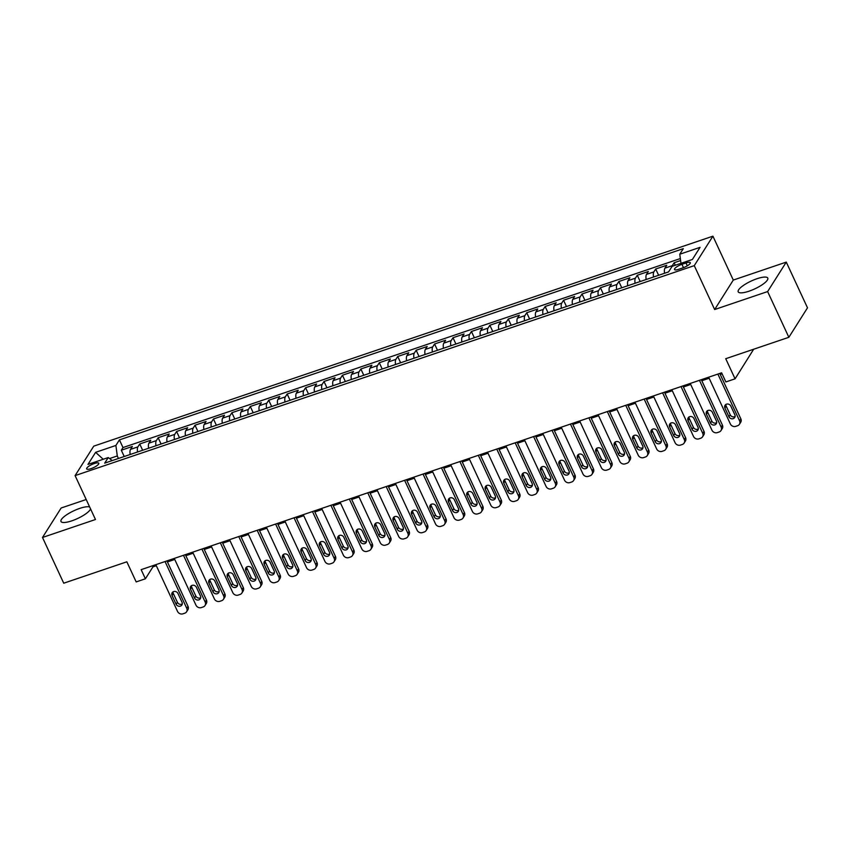 <?xml version="1.0" encoding="UTF-8"?>
<svg xmlns="http://www.w3.org/2000/svg" width="850" height="850" viewBox="0 0 850 850"><rect width="100%" height="100%" fill="white"/><g stroke="black" fill="none" stroke-linecap="round" stroke-linejoin="round"><path stroke-width="1.27" d="M89.675 507.004A16.309 4.303 -24.9 0 0 79.709 508.406A16.309 4.303 -24.9 0 0 60.987 521.486A16.309 4.303 -24.9 0 0 71.846 520.827A16.309 4.303 -24.9 0 0 90.567 508.927M749.062 291.178A16.309 4.303 -24.9 0 0 767.784 278.099A16.309 4.303 -24.9 0 0 756.925 278.747A16.309 4.303 -24.9 0 0 738.204 291.826A16.309 4.303 -24.9 0 0 749.062 291.178M91.099 468.616A6.694 1.764 -24.9 0 0 98.781 463.261A6.694 1.764 -24.9 0 0 94.329 463.526A6.694 1.764 -24.9 0 0 86.647 468.892A6.694 1.764 -24.9 0 0 91.099 468.616M86.201 499.513L61.147 508.002L42.5 537.476L63.729 583.206L126.841 561.808L136.181 581.921L145.393 578.797L152.958 566.854L156.315 565.707M712.916 236.173L93.755 446.144L75.098 475.607L694.269 265.636L712.916 236.173L733.295 280.064L714.648 309.538L767.624 291.571L786.271 262.108L733.295 280.064M786.271 262.108L807.5 307.828L788.853 337.301L725.73 358.711L735.069 378.824L753.674 349.233M767.624 291.571L788.853 337.301M680.616 260.557L674.135 262.746L675.293 265.253M664.594 273.264A8.362 3.06 -108.7 0 1 664.923 268.154L666.761 265.253L655.701 269.004L658.622 275.294M646.17 279.512A8.362 3.06 71.3 0 1 646.489 274.401L648.327 271.501L637.277 275.251L640.199 281.541M627.746 285.759A8.362 3.06 71.3 0 1 628.065 280.659L629.903 277.748L618.853 281.499L621.764 287.789M609.312 292.007A8.362 3.06 71.3 0 1 609.641 286.907L611.479 283.996L600.419 287.746L603.341 294.036M590.888 298.254A8.362 3.06 71.3 0 1 591.207 293.154L593.045 290.243L581.995 293.994L584.917 300.284M572.464 304.513A8.362 3.06 71.3 0 1 572.783 299.402L574.621 296.491L563.561 300.241L566.482 306.531M554.03 310.76A8.362 3.06 71.3 0 1 554.359 305.649L556.197 302.749L545.137 306.499L548.059 312.779M535.606 317.007A8.362 3.06 71.3 0 1 535.925 311.897L537.763 308.996L526.713 312.747L529.635 319.037M517.172 323.255A8.362 3.06 71.3 0 1 517.501 318.155L519.339 315.244L508.279 318.994L511.201 325.284M498.748 329.502A8.362 3.06 71.3 0 1 499.067 324.402L500.916 321.491L489.855 325.242L492.777 331.532M480.324 335.75A8.362 3.06 71.3 0 1 480.643 330.65L482.481 327.739L471.431 331.489L474.342 337.779M461.89 341.998A8.362 3.06 71.3 0 1 462.219 336.897L464.058 333.986L452.997 337.737L455.919 344.027M443.466 348.256A8.362 3.06 71.3 0 1 443.785 343.145L445.634 340.244L434.573 343.984L437.495 350.274M425.043 354.503A8.362 3.06 71.3 0 1 425.361 349.392L427.199 346.492L416.149 350.243L419.061 356.522M406.608 360.751A8.362 3.06 71.3 0 1 406.938 355.64L408.776 352.739L397.715 356.49L400.637 362.78M388.184 366.998A8.362 3.06 71.3 0 1 388.503 361.898L390.352 358.987L379.291 362.737L382.213 369.027M369.761 373.246A8.362 3.06 71.3 0 1 370.079 368.146L371.918 365.234L360.868 368.985L363.779 375.275M351.326 379.493A8.362 3.06 71.3 0 1 351.656 374.393L353.494 371.482L342.433 375.233L345.355 381.522M332.902 385.751A8.362 3.06 71.3 0 1 333.221 380.641L335.059 377.729L324.009 381.48L326.931 387.77M314.479 391.999A8.362 3.06 71.3 0 1 314.797 386.888L316.636 383.987L305.586 387.738L308.497 394.017M296.044 398.246A8.362 3.06 71.3 0 1 296.374 393.136L298.212 390.235L287.151 393.986L290.073 400.276M277.621 404.494A8.362 3.06 71.3 0 1 277.939 399.394L279.777 396.483L268.727 400.233L271.649 406.523M259.197 410.741A8.362 3.06 71.3 0 1 259.516 405.641L261.354 402.73L250.293 406.481L253.215 412.771M240.762 416.989A8.362 3.06 71.3 0 1 241.092 411.889L242.93 408.978L231.869 412.728L234.791 419.018M222.339 423.236A8.362 3.06 71.3 0 1 222.657 418.136L224.496 415.225L213.446 418.976L216.367 425.266M203.904 429.494A8.362 3.06 71.3 0 1 204.234 424.384L206.072 421.483L195.011 425.223L197.933 431.513M185.481 435.742A8.362 3.06 71.3 0 1 185.799 430.631L187.648 427.731L176.587 431.481L179.509 437.761M167.057 441.989A8.362 3.06 71.3 0 1 167.376 436.879L169.214 433.978L158.164 437.729L161.075 444.019M148.623 448.237A8.362 3.06 71.3 0 1 148.952 443.137L150.79 440.226L139.729 443.976L142.651 450.266M735.069 378.824L725.857 381.947L721.618 372.81L141.153 569.649L145.393 578.797M685.982 262.947L681.934 264.318A6.481 1.711 -24.9 0 0 674.496 269.514A6.481 1.711 -24.9 0 0 678.81 269.259L682.858 267.877A6.481 1.711 -24.9 0 0 690.306 262.682A6.481 1.711 -24.9 0 0 685.982 262.947L687.321 265.816M112.211 460.583L108.237 457.555L104.709 463.133L668.589 271.904L672.116 266.337L692.389 259.462L700.049 247.35L679.777 254.224L683.304 248.646L119.425 439.875L115.897 445.453L117.279 455.951L109.565 458.564M108.237 457.555L87.964 464.429L95.625 452.328L115.897 445.453M671.893 266.688A8.362 3.06 -108.7 0 1 672.286 265.657L674.135 262.746M680.351 258.549L122.995 447.557L121.306 450.224L124.228 456.514M130.199 454.484A8.362 3.06 71.3 0 1 130.518 449.384L132.366 446.473L121.306 450.224M137.572 451.987A8.362 3.06 -108.7 0 1 137.891 446.888L139.729 443.976M155.996 445.74A8.362 3.06 -108.7 0 1 156.326 440.629L158.164 437.729M174.431 439.493A8.362 3.06 -108.7 0 1 174.749 434.382L176.587 431.481M192.854 433.245A8.362 3.06 -108.7 0 1 193.173 428.134L195.011 425.223M211.278 426.987A8.362 3.06 -108.7 0 1 211.607 421.887L213.446 418.976M229.712 420.739A8.362 3.06 -108.7 0 1 230.031 415.639L231.869 412.728M248.136 414.492A8.362 3.06 -108.7 0 1 248.455 409.392L250.293 406.481M266.56 408.244A8.362 3.06 -108.7 0 1 266.889 403.134L268.727 400.233M284.994 401.997A8.362 3.06 -108.7 0 1 285.313 396.886L287.151 393.986M303.418 395.749A8.362 3.06 -108.7 0 1 303.737 390.639L305.586 387.738M321.842 389.491A8.362 3.06 -108.7 0 1 322.171 384.391L324.009 381.48M340.276 383.244A8.362 3.06 -108.7 0 1 340.595 378.144L342.433 375.233M358.7 376.996A8.362 3.06 -108.7 0 1 359.019 371.896L360.868 368.985M377.124 370.749A8.362 3.06 -108.7 0 1 377.453 365.649L379.291 362.737M395.558 364.501A8.362 3.06 -108.7 0 1 395.877 359.391L397.715 356.49M413.982 358.254A8.362 3.06 -108.7 0 1 414.301 353.143L416.149 350.243M432.406 352.006A8.362 3.06 -108.7 0 1 432.735 346.896L434.573 343.984M450.84 345.748A8.362 3.06 -108.7 0 1 451.159 340.648L452.997 337.737M469.264 339.501A8.362 3.06 -108.7 0 1 469.593 334.401L471.431 331.489M487.698 333.253A8.362 3.06 -108.7 0 1 488.017 328.153L489.855 325.242M506.122 327.006A8.362 3.06 -108.7 0 1 506.441 321.895L508.279 318.994M524.546 320.758A8.362 3.06 -108.7 0 1 524.875 315.647L526.713 312.747M542.98 314.511A8.362 3.06 -108.7 0 1 543.299 309.4L545.137 306.499M561.404 308.252A8.362 3.06 -108.7 0 1 561.722 303.152L563.561 300.241M579.827 302.005A8.362 3.06 -108.7 0 1 580.157 296.905L581.995 293.994M598.262 295.757A8.362 3.06 -108.7 0 1 598.581 290.658L600.419 287.746M616.686 289.51A8.362 3.06 -108.7 0 1 617.004 284.41L618.853 281.499M635.109 283.263A8.362 3.06 -108.7 0 1 635.439 278.152L637.277 275.251M653.544 277.015A8.362 3.06 -108.7 0 1 653.862 271.904L655.701 269.004M714.648 309.538L694.269 265.636M42.5 537.476L95.476 519.509L75.098 475.607M167.418 561.946L174.749 559.459M185.842 555.698L193.173 553.212M204.276 549.451L211.597 546.964M222.7 543.203L230.031 540.717M241.134 536.945L248.455 534.469M259.558 530.697L266.879 528.211M277.982 524.45L285.313 521.964M296.416 518.202L303.737 515.716M314.84 511.955L322.161 509.469M333.264 505.707L340.595 503.221M351.698 499.46L359.019 496.974M370.122 493.202L377.453 490.726M388.546 486.954L395.877 484.468M406.98 480.707L414.301 478.221M425.404 474.459L432.735 471.973M443.828 468.212L451.159 465.726M462.262 461.964L469.582 459.478M480.686 455.706L488.017 453.231M499.109 449.459L506.441 446.973M517.544 443.211L524.864 440.725M535.967 436.964L543.299 434.478M554.402 430.716L561.722 428.23M572.826 424.469L580.146 421.983M591.249 418.221L598.581 415.735M609.684 411.963L617.004 409.487M628.107 405.716L635.428 403.229M646.531 399.468L653.862 396.982M664.966 393.221L672.286 390.734M683.389 386.973L690.721 384.487M701.813 380.726L709.144 378.239M720.247 374.467L722.096 373.841M118.448 458.469L117.279 455.951M152.469 565.813L152.958 566.854M680.977 263.33L679.777 254.224M122.995 447.557L119.425 439.875M95.625 452.328L103.211 459.255M717.878 374.074L739.574 420.824A4.186 3.729 -147.7 0 1 737.588 425.733L735.749 426.36A4.186 3.729 -147.7 0 1 730.362 423.948L708.666 377.198M739.426 424.309L740.679 422.322A4.186 3.729 32.3 0 0 740.839 418.827L719.759 373.437M734.857 414.8A3.347 2.986 32.3 0 1 728.96 416.797L724.891 408.021A3.347 2.986 32.3 0 1 730.787 406.024L734.857 414.8M735.144 416.447A3.347 2.986 32.3 0 1 730.224 414.811L726.144 406.034A3.347 2.986 32.3 0 1 725.868 404.377M699.444 380.322L721.151 427.072A4.186 3.729 -147.7 0 1 719.164 431.981L717.315 432.608A4.186 3.729 -147.7 0 1 711.939 430.196L690.232 383.446M720.991 430.557L722.256 428.57A4.186 3.729 32.3 0 0 722.404 425.085L701.335 379.684M716.433 421.047A3.347 2.986 32.3 0 1 710.536 423.045L706.456 414.269A3.347 2.986 32.3 0 1 712.353 412.271L716.433 421.047M716.709 422.694A3.347 2.986 32.3 0 1 711.801 421.058L707.721 412.282A3.347 2.986 32.3 0 1 707.444 410.635M681.02 386.569L702.716 433.319A4.186 3.729 -147.7 0 1 700.729 438.228L698.891 438.855A4.186 3.729 -147.7 0 1 693.504 436.443L671.808 389.693M702.567 436.804L703.832 434.817A4.186 3.729 32.3 0 0 703.981 431.332L682.911 385.932M698.009 427.295A3.347 2.986 32.3 0 1 692.112 429.303L688.032 420.516A3.347 2.986 32.3 0 1 693.929 418.519L698.009 427.295M698.286 428.942A3.347 2.986 32.3 0 1 693.366 427.306L689.297 418.529A3.347 2.986 32.3 0 1 689.01 416.882M662.596 392.817L684.293 439.567A4.186 3.729 -147.7 0 1 682.306 444.476L680.468 445.103A4.186 3.729 -147.7 0 1 675.081 442.691L653.374 395.951M684.144 443.052L685.398 441.065A4.186 3.729 32.3 0 0 685.557 437.58L664.477 392.179M679.575 433.553A3.347 2.986 32.3 0 1 673.678 435.551L669.609 426.764A3.347 2.986 32.3 0 1 675.506 424.766L679.575 433.553M679.851 435.2A3.347 2.986 32.3 0 1 674.942 433.553L670.862 424.777A3.347 2.986 32.3 0 1 670.586 423.13M644.162 399.075L665.869 445.814A4.186 3.729 -147.7 0 1 663.882 450.723L662.033 451.35A4.186 3.729 -147.7 0 1 656.646 448.949L634.95 402.199M665.709 449.31L666.974 447.312A4.186 3.729 32.3 0 0 667.122 443.828L646.053 398.427M661.151 439.801A3.347 2.986 32.3 0 1 655.254 441.798L651.174 433.022A3.347 2.986 32.3 0 1 657.071 431.014L661.151 439.801M661.428 441.447A3.347 2.986 32.3 0 1 656.519 439.801L652.439 431.024A3.347 2.986 32.3 0 1 652.162 429.377M625.738 405.322L647.434 452.072A4.186 3.729 -147.7 0 1 645.447 456.981L643.609 457.598A4.186 3.729 -147.7 0 1 638.222 455.196L616.526 408.446M647.286 455.558L648.55 453.56A4.186 3.729 32.3 0 0 648.699 450.075L627.629 404.685M642.727 446.048A3.347 2.986 32.3 0 1 636.831 448.046L632.751 439.269A3.347 2.986 32.3 0 1 638.648 437.261L642.727 446.048M643.004 447.695A3.347 2.986 32.3 0 1 638.084 446.059L634.015 437.272A3.347 2.986 32.3 0 1 633.728 435.625M607.314 411.57L629.011 458.32A4.186 3.729 -147.7 0 1 627.024 463.229L625.175 463.856A4.186 3.729 -147.7 0 1 619.799 461.444L598.092 414.694M628.862 461.805L630.116 459.808A4.186 3.729 32.3 0 0 630.275 456.322L609.195 410.933M624.293 452.296A3.347 2.986 32.3 0 1 618.396 454.293L614.327 445.517A3.347 2.986 32.3 0 1 620.224 443.519L624.293 452.296M624.569 453.942A3.347 2.986 32.3 0 1 619.661 452.306L615.581 443.519A3.347 2.986 32.3 0 1 615.304 441.873M588.88 417.817L610.587 464.567A4.186 3.729 -147.7 0 1 608.6 469.476L606.751 470.103A4.186 3.729 -147.7 0 1 601.364 467.691L579.668 420.941M610.428 468.053L611.692 466.066A4.186 3.729 32.3 0 0 611.841 462.581L590.771 417.18M605.869 458.543A3.347 2.986 32.3 0 1 599.972 460.541L595.893 451.764A3.347 2.986 32.3 0 1 601.789 449.767L605.869 458.543M606.146 460.19A3.347 2.986 32.3 0 1 601.226 458.554L597.157 449.777A3.347 2.986 32.3 0 1 596.881 448.12M570.456 424.065L592.153 470.815A4.186 3.729 -147.7 0 1 590.166 475.724L588.327 476.351A4.186 3.729 -147.7 0 1 582.941 473.939L561.244 427.189M592.004 474.3L593.268 472.313A4.186 3.729 32.3 0 0 593.417 468.828L572.347 423.428M587.435 464.791A3.347 2.986 32.3 0 1 581.538 466.788L577.469 458.012A3.347 2.986 32.3 0 1 583.366 456.014L587.435 464.791M587.722 466.438A3.347 2.986 32.3 0 1 582.803 464.801L578.733 456.025A3.347 2.986 32.3 0 1 578.446 454.378M552.032 430.312L573.729 477.062A4.186 3.729 -147.7 0 1 571.742 481.971L569.893 482.598A4.186 3.729 -147.7 0 1 564.517 480.186L542.81 433.436M573.58 480.547L574.834 478.561A4.186 3.729 32.3 0 0 574.993 475.076L553.913 429.675M569.011 471.038A3.347 2.986 32.3 0 1 563.114 473.046L559.045 464.259A3.347 2.986 32.3 0 1 564.942 462.262L569.011 471.038M569.287 472.696A3.347 2.986 32.3 0 1 564.379 471.049L560.299 462.272A3.347 2.986 32.3 0 1 560.023 460.626M533.598 436.571L555.305 483.31A4.186 3.729 -147.7 0 1 553.308 488.219L551.469 488.846A4.186 3.729 -147.7 0 1 546.082 486.434L524.386 439.694M555.146 486.795L556.41 484.808A4.186 3.729 32.3 0 0 556.559 481.323L535.489 435.922M550.588 477.296A3.347 2.986 32.3 0 1 544.691 479.294L540.611 470.507A3.347 2.986 32.3 0 1 546.508 468.509L550.588 477.296M550.864 478.943A3.347 2.986 32.3 0 1 545.944 477.296L541.875 468.52A3.347 2.986 32.3 0 1 541.599 466.873M515.174 442.818L536.871 489.568A4.186 3.729 -147.7 0 1 534.884 494.477L533.046 495.093A4.186 3.729 -147.7 0 1 527.659 492.692L505.962 445.942M536.722 493.053L537.976 491.056A4.186 3.729 32.3 0 0 538.135 487.571L517.055 442.17M532.153 483.544A3.347 2.986 32.3 0 1 526.256 485.541L522.187 476.765A3.347 2.986 32.3 0 1 528.084 474.757L532.153 483.544M532.44 485.191A3.347 2.986 32.3 0 1 527.521 483.554L523.441 474.767A3.347 2.986 32.3 0 1 523.164 473.121M496.74 449.066L518.447 495.816A4.186 3.729 -147.7 0 1 516.46 500.724L514.611 501.341A4.186 3.729 -147.7 0 1 509.235 498.939L487.528 452.189M518.298 499.301L519.552 497.303A4.186 3.729 32.3 0 0 519.701 493.818L498.631 448.428M513.729 489.791A3.347 2.986 32.3 0 1 507.832 491.789L503.752 483.013A3.347 2.986 32.3 0 1 509.649 481.015L513.729 489.791M514.006 491.438A3.347 2.986 32.3 0 1 509.097 489.802L505.017 481.015A3.347 2.986 32.3 0 1 504.741 479.368M478.316 455.313L500.013 502.063A4.186 3.729 -147.7 0 1 498.026 506.972L496.188 507.599A4.186 3.729 -147.7 0 1 490.801 505.187L469.104 458.437M499.864 505.548L501.128 503.561A4.186 3.729 32.3 0 0 501.277 500.066L480.207 454.676M495.306 496.039A3.347 2.986 32.3 0 1 489.409 498.036L485.329 489.26A3.347 2.986 32.3 0 1 491.226 487.263L495.306 496.039M495.582 497.686A3.347 2.986 32.3 0 1 490.663 496.049L486.593 487.263A3.347 2.986 32.3 0 1 486.317 485.616M459.892 461.561L481.589 508.311A4.186 3.729 -147.7 0 1 479.602 513.219L477.764 513.846A4.186 3.729 -147.7 0 1 472.377 511.434L450.681 464.684M481.44 511.796L482.694 509.809A4.186 3.729 32.3 0 0 482.853 506.324L461.773 460.923M476.871 502.286A3.347 2.986 32.3 0 1 470.974 504.284L466.905 495.507A3.347 2.986 32.3 0 1 472.802 493.51L476.871 502.286M477.158 503.933A3.347 2.986 32.3 0 1 472.239 502.297L468.159 493.521A3.347 2.986 32.3 0 1 467.882 491.874M441.458 467.808L463.165 514.558A4.186 3.729 -147.7 0 1 461.178 519.467L459.329 520.094A4.186 3.729 -147.7 0 1 453.953 517.682L432.246 470.932M463.006 518.043L464.27 516.056A4.186 3.729 32.3 0 0 464.419 512.571L443.349 467.171M458.447 508.534A3.347 2.986 32.3 0 1 452.551 510.542L448.471 501.755A3.347 2.986 32.3 0 1 454.368 499.757L458.447 508.534M458.724 510.181A3.347 2.986 32.3 0 1 453.815 508.544L449.735 499.768A3.347 2.986 32.3 0 1 449.459 498.121M423.034 474.056L444.731 520.806A4.186 3.729 -147.7 0 1 442.744 525.714L440.906 526.341A4.186 3.729 -147.7 0 1 435.519 523.929L413.822 477.19M444.582 524.291L445.846 522.304A4.186 3.729 32.3 0 0 445.995 518.819L424.926 473.418M440.024 514.792A3.347 2.986 32.3 0 1 434.127 516.789L430.047 508.002A3.347 2.986 32.3 0 1 435.944 506.005L440.024 514.792M440.3 516.439A3.347 2.986 32.3 0 1 435.381 514.792L431.311 506.016A3.347 2.986 32.3 0 1 431.024 504.369M404.611 480.314L426.307 527.053A4.186 3.729 -147.7 0 1 424.32 531.962L422.482 532.589A4.186 3.729 -147.7 0 1 417.095 530.188L395.399 483.438M426.158 530.549L427.412 528.551A4.186 3.729 32.3 0 0 427.571 525.066L406.491 479.666M421.589 521.039A3.347 2.986 32.3 0 1 415.692 523.037L411.623 514.261A3.347 2.986 32.3 0 1 417.52 512.253L421.589 521.039M421.876 522.686A3.347 2.986 32.3 0 1 416.957 521.039L412.877 512.263A3.347 2.986 32.3 0 1 412.601 510.616M386.176 486.561L407.883 533.311A4.186 3.729 -147.7 0 1 405.896 538.22L404.047 538.836A4.186 3.729 -147.7 0 1 398.671 536.435L376.964 489.685M407.724 536.796L408.988 534.799A4.186 3.729 32.3 0 0 409.137 531.314L388.067 485.913M403.166 527.287A3.347 2.986 32.3 0 1 397.269 529.284L393.189 520.508A3.347 2.986 32.3 0 1 399.086 518.5L403.166 527.287M403.442 528.934A3.347 2.986 32.3 0 1 398.533 527.298L394.453 518.511A3.347 2.986 32.3 0 1 394.177 516.864M367.752 492.809L389.449 539.559A4.186 3.729 -147.7 0 1 387.462 544.468L385.624 545.094A4.186 3.729 -147.7 0 1 380.237 542.683L358.541 495.933M389.3 543.044L390.564 541.046A4.186 3.729 32.3 0 0 390.713 537.561L369.644 492.171M384.742 533.534A3.347 2.986 32.3 0 1 378.845 535.532L374.765 526.756A3.347 2.986 32.3 0 1 380.662 524.758L384.742 533.534M385.018 535.181A3.347 2.986 32.3 0 1 380.099 533.545L376.029 524.758A3.347 2.986 32.3 0 1 375.743 523.111M349.329 499.056L371.025 545.806A4.186 3.729 -147.7 0 1 369.038 550.715L367.2 551.342A4.186 3.729 -147.7 0 1 361.813 548.93L340.106 502.18M370.876 549.291L372.13 547.304A4.186 3.729 32.3 0 0 372.289 543.819L351.209 498.419M366.308 539.782A3.347 2.986 32.3 0 1 360.411 541.779L356.341 533.003A3.347 2.986 32.3 0 1 362.238 531.006L366.308 539.782M366.584 541.429A3.347 2.986 32.3 0 1 361.675 539.793L357.595 531.016A3.347 2.986 32.3 0 1 357.319 529.359M330.894 505.304L352.601 552.054A4.186 3.729 -147.7 0 1 350.614 556.963L348.766 557.589A4.186 3.729 -147.7 0 1 343.379 555.178L321.683 508.428M352.442 555.539L353.706 553.552A4.186 3.729 32.3 0 0 353.855 550.067L332.786 504.666M347.884 546.029A3.347 2.986 32.3 0 1 341.987 548.027L337.907 539.251A3.347 2.986 32.3 0 1 343.804 537.253L347.884 546.029M348.16 547.676A3.347 2.986 32.3 0 1 343.251 546.04L339.171 537.264A3.347 2.986 32.3 0 1 338.895 535.617M312.471 511.551L334.167 558.301A4.186 3.729 -147.7 0 1 332.18 563.21L330.342 563.837A4.186 3.729 -147.7 0 1 324.955 561.425L303.259 514.675M334.018 561.786L335.283 559.799A4.186 3.729 32.3 0 0 335.431 556.314L314.362 510.914M329.46 552.277A3.347 2.986 32.3 0 1 323.563 554.285L319.483 545.498A3.347 2.986 32.3 0 1 325.38 543.501L329.46 552.277M329.736 553.934A3.347 2.986 32.3 0 1 324.817 552.287L320.748 543.511A3.347 2.986 32.3 0 1 320.461 541.864M294.047 517.809L315.743 564.549A4.186 3.729 -147.7 0 1 313.756 569.457L311.908 570.084A4.186 3.729 -147.7 0 1 306.531 567.673L284.824 520.933M315.594 568.034L316.848 566.047A4.186 3.729 32.3 0 0 317.007 562.562L295.928 517.161M311.026 558.535A3.347 2.986 32.3 0 1 305.129 560.532L301.059 551.746A3.347 2.986 32.3 0 1 306.956 549.748L311.026 558.535M311.302 560.182A3.347 2.986 32.3 0 1 306.393 558.535L302.313 549.759A3.347 2.986 32.3 0 1 302.037 548.112M275.612 524.057L297.319 570.807A4.186 3.729 -147.7 0 1 295.332 575.716L293.484 576.332A4.186 3.729 -147.7 0 1 288.097 573.931L266.401 527.181M297.16 574.292L298.424 572.294A4.186 3.729 32.3 0 0 298.573 568.809L277.504 523.409M292.602 564.782A3.347 2.986 32.3 0 1 286.705 566.78L282.625 558.004A3.347 2.986 32.3 0 1 288.522 555.996L292.602 564.782M292.878 566.429A3.347 2.986 32.3 0 1 287.959 564.793L283.889 556.006A3.347 2.986 32.3 0 1 283.613 554.359M257.189 530.304L278.885 577.054A4.186 3.729 -147.7 0 1 276.898 581.963L275.06 582.579A4.186 3.729 -147.7 0 1 269.673 580.178L247.977 533.428M278.736 580.539L280.001 578.542A4.186 3.729 32.3 0 0 280.149 575.057L259.08 529.667M274.168 571.03A3.347 2.986 32.3 0 1 268.271 573.028L264.201 564.251A3.347 2.986 32.3 0 1 270.098 562.254L274.168 571.03M274.454 572.677A3.347 2.986 32.3 0 1 269.535 571.041L265.466 562.254A3.347 2.986 32.3 0 1 265.179 560.607M238.765 536.552L260.461 583.302A4.186 3.729 -147.7 0 1 258.474 588.211L256.626 588.838A4.186 3.729 -147.7 0 1 251.249 586.426L229.542 539.676M260.312 586.787L261.566 584.8A4.186 3.729 32.3 0 0 261.726 581.304L240.646 535.914M255.744 577.278A3.347 2.986 32.3 0 1 249.847 579.275L245.778 570.499A3.347 2.986 32.3 0 1 251.674 568.501L255.744 577.278M256.02 578.924A3.347 2.986 32.3 0 1 251.111 577.288L247.031 568.501A3.347 2.986 32.3 0 1 246.755 566.854M220.331 542.799L242.038 589.549A4.186 3.729 -147.7 0 1 240.04 594.458L238.202 595.085A4.186 3.729 -147.7 0 1 232.815 592.673L211.119 545.923M241.878 593.034L243.143 591.048A4.186 3.729 32.3 0 0 243.291 587.562L222.222 542.162M237.32 583.525A3.347 2.986 32.3 0 1 231.423 585.523L227.343 576.746A3.347 2.986 32.3 0 1 233.24 574.749L237.32 583.525M237.596 585.172A3.347 2.986 32.3 0 1 232.677 583.536L228.607 574.759A3.347 2.986 32.3 0 1 228.331 573.112M201.907 549.047L223.603 595.797A4.186 3.729 -147.7 0 1 221.616 600.706L219.778 601.332A4.186 3.729 -147.7 0 1 214.391 598.921L192.695 552.171M223.454 599.282L224.708 597.295A4.186 3.729 32.3 0 0 224.867 593.81L203.788 548.409M218.886 589.773A3.347 2.986 32.3 0 1 212.989 591.781L208.919 582.994A3.347 2.986 32.3 0 1 214.816 580.996L218.886 589.773M219.173 591.419A3.347 2.986 32.3 0 1 214.253 589.783L210.173 581.007A3.347 2.986 32.3 0 1 209.897 579.36M183.472 555.294L205.179 602.044A4.186 3.729 -147.7 0 1 203.192 606.953L201.344 607.58A4.186 3.729 -147.7 0 1 195.968 605.168L174.261 558.418M205.02 605.529L206.284 603.543A4.186 3.729 32.3 0 0 206.433 600.058L185.364 554.657M200.462 596.031A3.347 2.986 32.3 0 1 194.565 598.028L190.485 589.241A3.347 2.986 32.3 0 1 196.382 587.244L200.462 596.031M200.738 597.678A3.347 2.986 32.3 0 1 195.829 596.031L191.749 587.254A3.347 2.986 32.3 0 1 191.473 585.607M165.049 561.553L186.745 608.292A4.186 3.729 -147.7 0 1 184.758 613.201L182.92 613.827A4.186 3.729 -147.7 0 1 177.533 611.426L155.837 564.676M186.596 611.787L187.861 609.79A4.186 3.729 32.3 0 0 188.009 606.305L166.94 560.904M182.038 602.278A3.347 2.986 32.3 0 1 176.141 604.276L172.061 595.499A3.347 2.986 32.3 0 1 177.958 593.491L182.038 602.278M182.314 603.925A3.347 2.986 32.3 0 1 177.395 602.278L173.326 593.502A3.347 2.986 32.3 0 1 173.049 591.855M664.923 268.154L672.286 265.657M130.518 449.384L137.891 446.888M148.952 443.137L156.326 440.629M167.376 436.879L174.749 434.382M185.799 430.631L193.173 428.134M204.234 424.384L211.607 421.887M222.657 418.136L230.031 415.639M241.092 411.889L248.455 409.392M259.516 405.641L266.889 403.134M277.939 399.394L285.313 396.886M296.374 393.136L303.737 390.639M314.797 386.888L322.171 384.391M333.221 380.641L340.595 378.144M351.656 374.393L359.019 371.896M370.079 368.146L377.453 365.649M388.503 361.898L395.877 359.391M406.938 355.64L414.301 353.143M425.361 349.392L432.735 346.896M443.785 343.145L451.159 340.648M462.219 336.897L469.593 334.401M480.643 330.65L488.017 328.153M499.067 324.402L506.441 321.895M517.501 318.155L524.875 315.647M535.925 311.897L543.299 309.4M554.359 305.649L561.722 303.152M572.783 299.402L580.157 296.905M591.207 293.154L598.581 290.658M609.641 286.907L617.004 284.41M628.065 280.659L635.439 278.152M646.489 274.401L653.862 271.904M683.485 267.654L681.934 264.318M740.839 418.827L739.574 420.824M728.96 416.797L730.224 414.811M724.891 408.021L726.144 406.034M722.404 425.085L721.151 427.072M710.536 423.045L711.801 421.058M706.456 414.269L707.721 412.282M703.981 431.332L702.716 433.319M692.112 429.303L693.366 427.306M688.032 420.516L689.297 418.529M685.557 437.58L684.293 439.567M673.678 435.551L674.942 433.553M669.609 426.764L670.862 424.777M667.122 443.828L665.869 445.814M655.254 441.798L656.519 439.801M651.174 433.022L652.439 431.024M648.699 450.075L647.434 452.072M636.831 448.046L638.084 446.059M632.751 439.269L634.015 437.272M630.275 456.322L629.011 458.32M618.396 454.293L619.661 452.306M614.327 445.517L615.581 443.519M611.841 462.581L610.587 464.567M599.972 460.541L601.226 458.554M595.893 451.764L597.157 449.777M593.417 468.828L592.153 470.815M581.538 466.788L582.803 464.801M577.469 458.012L578.733 456.025M574.993 475.076L573.729 477.062M563.114 473.046L564.379 471.049M559.045 464.259L560.299 462.272M556.559 481.323L555.305 483.31M544.691 479.294L545.944 477.296M540.611 470.507L541.875 468.52M538.135 487.571L536.871 489.568M526.256 485.541L527.521 483.554M522.187 476.765L523.441 474.767M519.701 493.818L518.447 495.816M507.832 491.789L509.097 489.802M503.752 483.013L505.017 481.015M501.277 500.066L500.013 502.063M489.409 498.036L490.663 496.049M485.329 489.26L486.593 487.263M482.853 506.324L481.589 508.311M470.974 504.284L472.239 502.297M466.905 495.507L468.159 493.521M464.419 512.571L463.165 514.558M452.551 510.542L453.815 508.544M448.471 501.755L449.735 499.768M445.995 518.819L444.731 520.806M434.127 516.789L435.381 514.792M430.047 508.002L431.311 506.016M427.571 525.066L426.307 527.053M415.692 523.037L416.957 521.039M411.623 514.261L412.877 512.263M409.137 531.314L407.883 533.311M397.269 529.284L398.533 527.298M393.189 520.508L394.453 518.511M390.713 537.561L389.449 539.559M378.845 535.532L380.099 533.545M374.765 526.756L376.029 524.758M372.289 543.819L371.025 545.806M360.411 541.779L361.675 539.793M356.341 533.003L357.595 531.016M353.855 550.067L352.601 552.054M341.987 548.027L343.251 546.04M337.907 539.251L339.171 537.264M335.431 556.314L334.167 558.301M323.563 554.285L324.817 552.287M319.483 545.498L320.748 543.511M317.007 562.562L315.743 564.549M305.129 560.532L306.393 558.535M301.059 551.746L302.313 549.759M298.573 568.809L297.319 570.807M286.705 566.78L287.959 564.793M282.625 558.004L283.889 556.006M280.149 575.057L278.885 577.054M268.271 573.028L269.535 571.041M264.201 564.251L265.466 562.254M261.726 581.304L260.461 583.302M249.847 579.275L251.111 577.288M245.778 570.499L247.031 568.501M243.291 587.562L242.038 589.549M231.423 585.523L232.677 583.536M227.343 576.746L228.607 574.759M224.867 593.81L223.603 595.797M212.989 591.781L214.253 589.783M208.919 582.994L210.173 581.007M206.433 600.058L205.179 602.044M194.565 598.028L195.829 596.031M190.485 589.241L191.749 587.254M188.009 606.305L186.745 608.292M176.141 604.276L177.395 602.278M172.061 595.499L173.326 593.502"/></g></svg>
